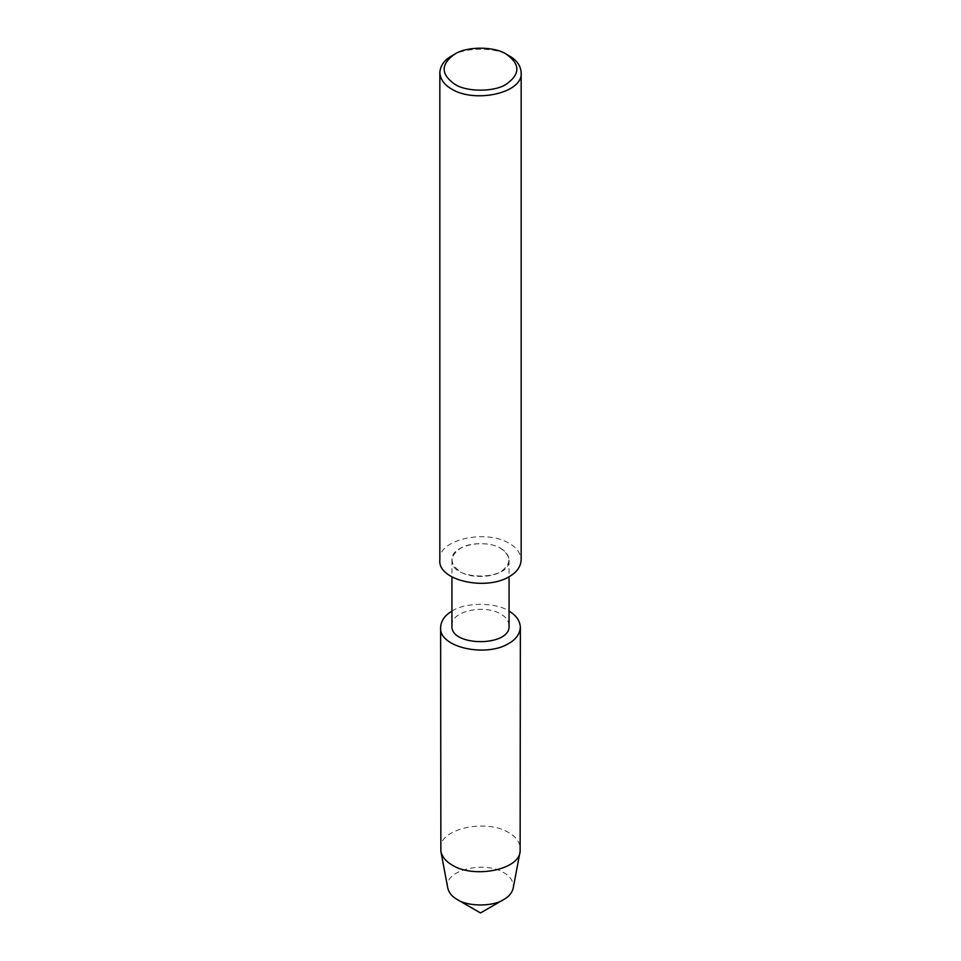 <?xml version="1.0" encoding="UTF-8"?>
<svg xmlns="http://www.w3.org/2000/svg" width="961" height="961" viewBox="0 0 961 961"><rect width="100%" height="100%" fill="white"/><g stroke="black" fill="none" stroke-linecap="round" stroke-linejoin="round"><path stroke-width="0.72" stroke-dasharray="4.8 3.6" d="M439.838 560.011C437.519 539.373 486.29 528.994 509.258 543.409C516.694 547.59 520.658 553.128 521.162 560.011M451.742 55.894C464.692 46.945 496.308 46.945 509.258 55.894M500.705 548.407C505.918 551.338 508.717 555.23 509.066 560.059C511.012 581.345 449.988 581.345 451.934 560.059C450.301 545.56 484.572 538.28 500.705 548.407C511.6 556.179 511.6 563.951 500.705 571.723C491.612 578.017 469.388 578.017 460.295 571.723C449.4 563.951 449.4 556.179 460.295 548.407C469.388 542.112 491.612 542.112 500.705 548.407M451.934 625.683C450.301 611.184 484.572 603.892 500.705 614.019C505.918 616.95 508.717 620.842 509.066 625.683M451.934 611.172C464.439 602.235 495.864 602.054 508.693 610.956L509.066 611.172M440.631 848.887C438.36 828.646 486.182 818.472 508.693 832.61C515.985 836.707 519.877 842.124 520.369 848.887M447.79 888.144C442.769 870.438 484.08 860.347 503.768 872.66C510.687 876.588 513.835 881.754 513.21 888.144M509.066 560.059L509.066 576.72M451.934 560.059L451.934 576.72"/><path stroke-width="1.44" d="M506.375 54.236L509.258 55.894C516.694 60.075 520.658 65.612 521.162 72.495L521.162 560.011C520.658 566.894 516.694 572.432 509.258 576.612C486.29 591.027 437.519 580.648 439.838 560.011L439.838 72.495C440.342 65.612 444.306 60.075 451.742 55.894L454.625 54.236C466.265 46.176 494.735 46.176 506.375 54.236L506.375 54.236C520.333 64.195 520.333 74.165 506.375 84.124C494.735 92.184 466.265 92.184 454.625 84.124C440.667 74.165 440.667 64.195 454.625 54.236M521.162 72.495C523.481 93.133 474.71 103.512 451.742 89.097C444.306 84.916 440.342 79.391 439.838 72.495M509.066 576.72L509.066 625.683C511.012 646.957 449.988 646.957 451.934 625.683L451.934 576.72M509.066 611.172C516.141 615.268 519.901 620.614 520.369 627.233C519.877 633.984 515.985 639.413 508.693 643.51C486.182 657.636 438.36 647.462 440.631 627.233C441.099 620.614 444.859 615.268 451.934 611.172M520.369 627.233L520.129 851.374C519.096 870.149 473.473 878.558 452.307 865.152C446.084 861.669 442.276 857.08 440.871 851.374L440.631 627.233M520.129 851.374L513.21 888.144C512.045 892.853 508.898 896.649 503.768 899.52C493.293 906.764 467.707 906.764 457.232 899.52C452.102 896.649 448.955 892.853 447.79 888.144L440.871 851.374M503.768 899.52L480.5 912.95L457.232 899.52"/></g></svg>

